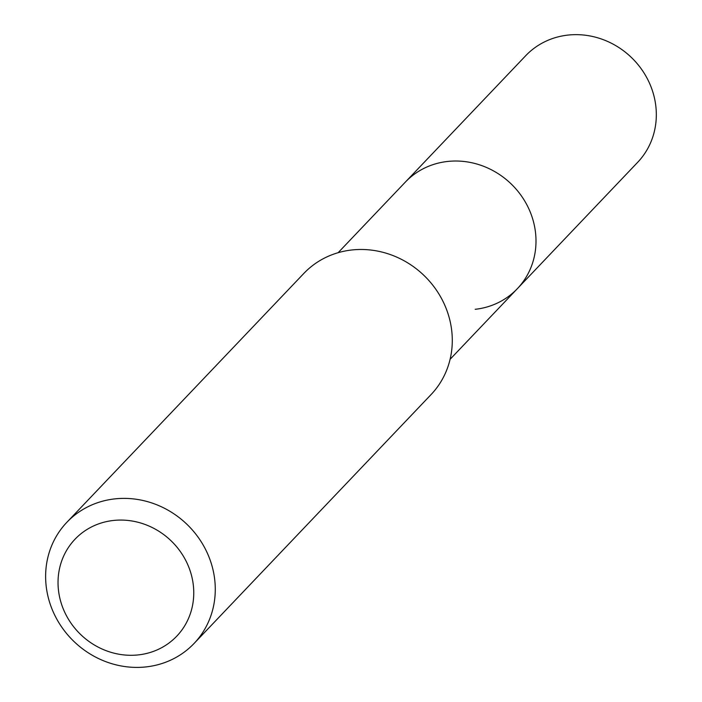 <?xml version="1.0" encoding="UTF-8"?>
<svg xmlns="http://www.w3.org/2000/svg" width="702" height="702" viewBox="0 0 702 702"><rect width="100%" height="100%" fill="white"/><g stroke="black" fill="none" stroke-linecap="round" stroke-linejoin="round"><path stroke-width="1.05" d="M450.096 359.301L637.653 162.329A77.299 71.622 -136.4 0 0 646.568 77.281A77.299 71.622 -136.4 0 0 567.839 35.1A77.299 71.622 -136.4 0 0 525.693 55.721L405.37 182.081A77.299 71.622 43.6 0 1 447.516 161.469A77.299 71.622 43.6 0 1 526.237 203.641A77.299 71.622 43.6 0 1 517.33 288.697A77.299 71.622 43.6 0 1 475.184 309.31M517.33 288.697A77.299 71.622 -136.4 0 0 526.237 203.641A77.299 71.622 -136.4 0 0 447.516 161.469A77.299 71.622 -136.4 0 0 405.37 182.081L338.136 252.694M194.059 643.471L431.072 394.568A87.838 81.388 -136.4 0 0 441.198 297.92A87.838 81.388 -136.4 0 0 351.737 249.991A87.838 81.388 -136.4 0 0 303.843 273.42L66.839 522.323A87.838 81.388 43.6 0 1 114.724 498.894A87.838 81.388 43.6 0 1 204.185 546.823A87.838 81.388 43.6 0 1 194.059 643.471A87.838 81.388 43.6 0 1 146.174 666.9A87.838 81.388 43.6 0 1 56.713 618.971A87.838 81.388 43.6 0 1 66.839 522.323M138.47 654.887A70.27 65.111 43.6 0 1 59.205 595.12A70.27 65.111 43.6 0 1 113.312 520.48A70.27 65.111 43.6 0 1 192.585 580.247A70.27 65.111 43.6 0 1 138.47 654.887"/></g></svg>
